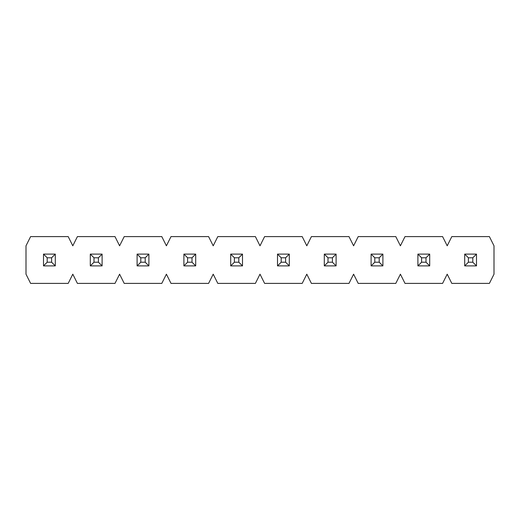 <?xml version="1.0" encoding="UTF-8"?>
<svg xmlns="http://www.w3.org/2000/svg" width="520" height="520" viewBox="0 0 520 520"><rect width="100%" height="100%" fill="white"/><g stroke="black" fill="none" stroke-linecap="round" stroke-linejoin="round"><path stroke-width="0.78" d="M43.505 265.896L43.505 254.105L55.295 254.105L55.295 265.896L43.505 265.896L55.295 265.896L51.61 262.21L51.61 257.79L47.19 257.79L47.19 262.21L51.61 262.21L47.19 262.21L43.505 265.896L47.19 262.21L47.19 257.79L43.505 254.105L43.505 265.896M51.61 262.21L55.295 265.896L55.295 254.105L51.61 257.79L51.61 262.21M43.505 254.105L47.19 257.79L51.61 257.79L55.295 254.105L43.505 254.105M90.305 265.896L90.305 254.105L102.096 254.105L102.096 265.896L90.305 265.896L102.096 265.896L98.41 262.21L98.41 257.79L93.99 257.79L93.99 262.21L98.41 262.21L93.99 262.21L90.305 265.896L93.99 262.21L93.99 257.79L90.305 254.105L90.305 265.896M98.41 262.21L102.096 265.896L102.096 254.105L98.41 257.79L98.41 262.21M90.305 254.105L93.99 257.79L98.41 257.79L102.096 254.105L90.305 254.105M137.105 265.896L137.105 254.105L148.895 254.105L148.895 265.896L137.105 265.896L148.895 265.896L145.21 262.21L145.21 257.79L140.79 257.79L140.79 262.21L145.21 262.21L140.79 262.21L137.105 265.896L140.79 262.21L140.79 257.79L137.105 254.105L137.105 265.896M145.21 262.21L148.895 265.896L148.895 254.105L145.21 257.79L145.21 262.21M137.105 254.105L140.79 257.79L145.21 257.79L148.895 254.105L137.105 254.105M183.905 265.896L183.905 254.105L195.696 254.105L195.696 265.896L183.905 265.896L195.696 265.896L192.01 262.21L192.01 257.79L187.59 257.79L187.59 262.21L192.01 262.21L187.59 262.21L183.905 265.896L187.59 262.21L187.59 257.79L183.905 254.105L183.905 265.896M192.01 262.21L195.696 265.896L195.696 254.105L192.01 257.79L192.01 262.21M183.905 254.105L187.59 257.79L192.01 257.79L195.696 254.105L183.905 254.105M230.705 265.896L230.705 254.105L242.495 254.105L242.495 265.896L230.705 265.896L242.495 265.896L238.81 262.21L238.81 257.79L234.39 257.79L234.39 262.21L238.81 262.21L234.39 262.21L230.705 265.896L234.39 262.21L234.39 257.79L230.705 254.105L230.705 265.896M238.81 262.21L242.495 265.896L242.495 254.105L238.81 257.79L238.81 262.21M230.705 254.105L234.39 257.79L238.81 257.79L242.495 254.105L230.705 254.105M277.505 265.896L277.505 254.105L289.296 254.105L289.296 265.896L277.505 265.896L289.296 265.896L285.61 262.21L285.61 257.79L281.19 257.79L281.19 262.21L285.61 262.21L281.19 262.21L277.505 265.896L281.19 262.21L281.19 257.79L277.505 254.105L277.505 265.896M285.61 262.21L289.296 265.896L289.296 254.105L285.61 257.79L285.61 262.21M277.505 254.105L281.19 257.79L285.61 257.79L289.296 254.105L277.505 254.105M324.305 265.896L324.305 254.105L336.096 254.105L336.096 265.896L324.305 265.896L336.096 265.896L332.41 262.21L332.41 257.79L327.99 257.79L327.99 262.21L332.41 262.21L327.99 262.21L324.305 265.896L327.99 262.21L327.99 257.79L324.305 254.105L324.305 265.896M332.41 262.21L336.096 265.896L336.096 254.105L332.41 257.79L332.41 262.21M324.305 254.105L327.99 257.79L332.41 257.79L336.096 254.105L324.305 254.105M371.104 265.896L371.104 254.105L382.896 254.105L382.896 265.896L371.104 265.896L382.896 265.896L379.21 262.21L379.21 257.79L374.79 257.79L374.79 262.21L379.21 262.21L374.79 262.21L371.104 265.896L374.79 262.21L374.79 257.79L371.104 254.105L371.104 265.896M379.21 262.21L382.896 265.896L382.896 254.105L379.21 257.79L379.21 262.21M371.104 254.105L374.79 257.79L379.21 257.79L382.896 254.105L371.104 254.105M417.904 265.896L417.904 254.105L429.696 254.105L429.696 265.896L417.904 265.896L429.696 265.896L426.01 262.21L426.01 257.79L421.59 257.79L421.59 262.21L426.01 262.21L421.59 262.21L417.904 265.896L421.59 262.21L421.59 257.79L417.904 254.105L417.904 265.896M426.01 262.21L429.696 265.896L429.696 254.105L426.01 257.79L426.01 262.21M417.904 254.105L421.59 257.79L426.01 257.79L429.696 254.105L417.904 254.105M464.704 265.896L464.704 254.105L476.496 254.105L476.496 265.896L464.704 265.896L476.496 265.896L472.81 262.21L472.81 257.79L468.39 257.79L468.39 262.21L472.81 262.21L468.39 262.21L464.704 265.896L468.39 262.21L468.39 257.79L464.704 254.105L464.704 265.896M472.81 262.21L476.496 265.896L476.496 254.105L472.81 257.79L472.81 262.21M464.704 254.105L468.39 257.79L472.81 257.79L476.496 254.105L464.704 254.105M494 274.19L494 245.811L489.392 236.6L451.809 236.6L447.2 245.811L442.591 236.6L405.009 236.6L400.4 245.811L395.791 236.6L358.209 236.6L353.6 245.811L348.991 236.6L311.409 236.6L306.8 245.811L302.192 236.6L264.608 236.6L260 245.811L255.392 236.6L217.808 236.6L213.2 245.811L208.592 236.6L171.008 236.6L166.4 245.811L161.792 236.6L124.209 236.6L119.6 245.811L114.992 236.6L77.409 236.6L72.8 245.811L68.192 236.6L30.609 236.6L26 245.811L26 274.19L30.609 283.4L68.192 283.4L72.8 274.19L77.409 283.4L114.992 283.4L119.6 274.19L124.209 283.4L161.792 283.4L166.4 274.19L171.008 283.4L208.592 283.4L213.2 274.19L217.808 283.4L255.392 283.4L260 274.19L264.608 283.4L302.192 283.4L306.8 274.19L311.409 283.4L348.991 283.4L353.6 274.19L358.209 283.4L395.791 283.4L400.4 274.19L405.009 283.4L442.591 283.4L447.2 274.19L451.809 283.4L489.392 283.4L494 274.19L489.392 283.4L451.809 283.4L447.2 274.19L442.591 283.4L405.009 283.4L400.4 274.19L395.791 283.4L358.209 283.4L353.6 274.19L348.991 283.4L311.409 283.4L306.8 274.19L302.192 283.4L264.608 283.4L260 274.19L255.392 283.4L217.808 283.4L213.2 274.19L208.592 283.4L171.008 283.4L166.4 274.19L161.792 283.4L124.209 283.4L119.6 274.19L114.992 283.4L77.409 283.4L72.8 274.19L68.192 283.4L30.609 283.4L26 274.19L26 245.811L30.609 236.6L68.192 236.6L72.8 245.811L77.409 236.6L114.992 236.6L119.6 245.811L124.209 236.6L161.792 236.6L166.4 245.811L171.008 236.6L208.592 236.6L213.2 245.811L217.808 236.6L255.392 236.6L260 245.811L264.608 236.6L302.192 236.6L306.8 245.811L311.409 236.6L348.991 236.6L353.6 245.811L358.209 236.6L395.791 236.6L400.4 245.811L405.009 236.6L442.591 236.6L447.2 245.811L451.809 236.6L489.392 236.6L494 245.811L494 274.19"/></g></svg>
